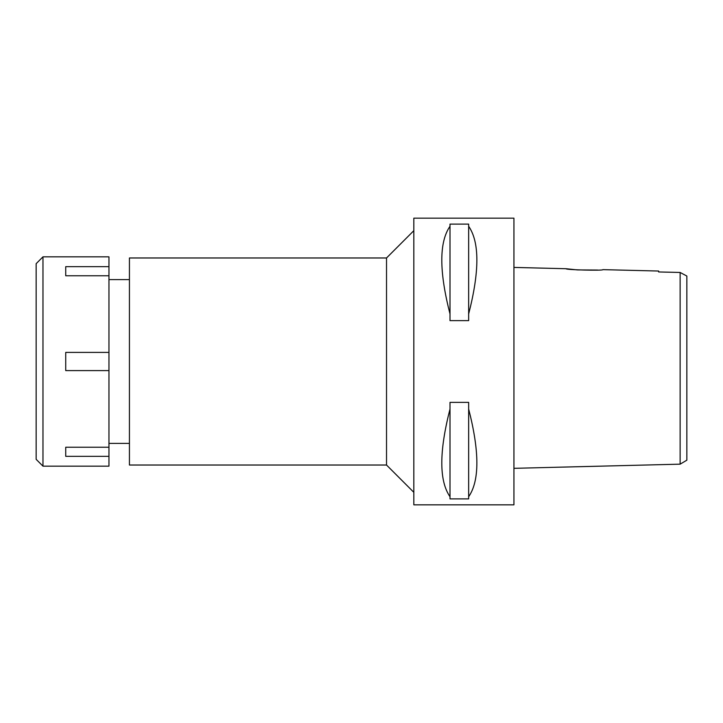 <?xml version="1.0" encoding="UTF-8"?>
<svg xmlns="http://www.w3.org/2000/svg" width="723" height="723" viewBox="0 0 723 723"><rect width="100%" height="100%" fill="white"/><g stroke="black" fill="none" stroke-linecap="round" stroke-linejoin="round"><path stroke-width="1.08" d="M680.126 447.627L680.126 464.166L686.85 460.18L686.85 276.041L680.126 272.454L658.635 271.956L658.635 271.035L602.892 269.643C604.03 270.845 564.862 269.851 566.037 268.721L513.936 267.42M686.85 433.005L686.85 289.995M669.064 272.2L658.635 271.956L658.635 271.035M682.548 273.755L680.126 272.454L680.126 464.166L513.936 468.323M680.126 281.97L680.126 288.341M680.126 431.206L680.126 439.683M597.55 270.041L577.451 269.923L566.037 268.721M513.936 504.835L513.936 218.165L413.827 218.165L413.827 504.835L513.936 504.835M468.658 313.963L468.658 320.632L450.004 320.632L450.004 313.963C439.069 271.333 439.069 242.106 450.004 226.281L450.004 224.112L468.658 224.112L468.658 226.281C479.602 242.106 479.602 271.333 468.658 313.963L468.658 226.281M468.658 496.719L468.658 498.888L450.004 498.888L450.004 496.719C439.069 480.894 439.069 451.667 450.004 409.037L450.004 402.368L468.658 402.368L468.658 409.037C479.602 451.667 479.602 480.894 468.658 496.719L468.658 409.037M413.827 230.673L386.525 257.975L129.435 257.975L129.435 465.025L386.525 465.025L386.525 257.975M413.827 492.327L386.525 465.025M129.435 279.593L108.956 279.593M129.435 443.407L108.956 443.407M450.004 226.281L450.004 313.963M450.004 409.037L450.004 496.719M42.973 466.154L108.956 466.154L108.956 256.846L42.973 256.846L42.973 466.154L36.15 459.331L36.15 263.669L42.973 256.846M108.956 447.239L65.73 447.239L65.73 456.34L108.956 456.34M108.956 352.399L65.73 352.399L65.73 370.601L108.956 370.601M65.73 275.761L65.73 266.66L65.73 275.761L108.956 275.761M108.956 266.66L65.73 266.66M65.73 456.34L65.73 447.239"/></g></svg>
